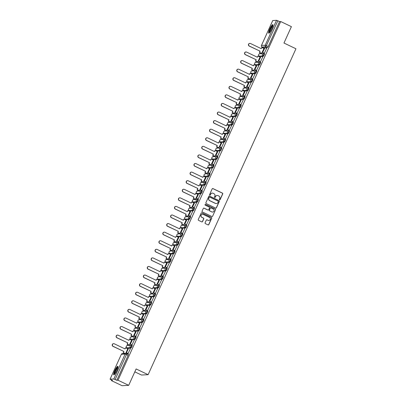<?xml version="1.0" encoding="UTF-8"?>
<svg xmlns="http://www.w3.org/2000/svg" width="406" height="406" viewBox="0 0 406 406"><rect width="100%" height="100%" fill="white"/><g stroke="black" fill="none" stroke-linecap="round" stroke-linejoin="round"><path stroke-width="0.61" d="M219.59 199.848A0.416 0.406 86.9 0 0 220.128 199.65L222.732 193.911A0.594 0.584 86.9 0 0 222.447 193.119L212.952 188.577A0.594 0.584 86.9 0 0 212.181 188.866L209.577 194.601A0.416 0.406 86.9 0 0 209.973 195.195A0.416 0.406 86.9 0 0 210.318 194.956L210.653 194.215A1.908 1.863 86.9 0 1 213.125 193.292L213.916 193.672A1.908 1.863 86.9 0 1 214.825 196.205L214.485 196.951A0.416 0.406 86.9 0 0 214.875 197.539A0.416 0.406 86.9 0 0 215.226 197.301L215.561 196.56A1.908 1.863 86.9 0 1 218.032 195.641L218.824 196.017A1.908 1.863 86.9 0 1 219.727 198.554L219.392 199.295A0.416 0.406 86.9 0 0 219.59 199.848M219.717 199.884A0.416 0.406 86.9 0 0 219.996 199.656L222.6 193.921A0.594 0.584 86.9 0 0 222.315 193.129L212.82 188.587A0.594 0.584 86.9 0 0 212.612 188.531M209.907 195.195A0.416 0.406 86.9 0 0 210.186 194.961L210.653 194.215M214.81 197.539A0.416 0.406 86.9 0 0 215.094 197.311L215.561 196.56M271.822 28.872A4.735 0.913 -64.4 0 0 272.837 24.654A4.735 0.913 -64.4 0 0 269.762 28.983A4.735 0.913 -64.4 0 0 268.747 33.201A4.735 0.913 -64.4 0 0 271.822 28.872M116.847 370.511A4.735 0.913 -64.4 0 0 117.862 366.298A4.735 0.913 -64.4 0 0 114.786 370.627A4.735 0.913 -64.4 0 0 113.771 374.839A4.735 0.913 -64.4 0 0 116.847 370.511M205.091 222.823A0.594 0.584 86.9 0 0 205.375 223.615L208.039 224.888A0.594 0.584 86.9 0 0 208.811 224.604L211.699 218.23A0.594 0.584 86.9 0 0 211.419 217.438L201.924 212.896A0.594 0.584 86.9 0 0 201.148 213.186L198.26 219.555A0.594 0.584 86.9 0 0 198.544 220.346L201.762 221.889A0.594 0.584 86.9 0 0 202.533 221.6L203.771 218.875A0.594 0.584 86.9 0 0 203.487 218.083L201.889 217.317A1.594 1.558 86.9 0 1 202.457 214.282A1.594 1.558 86.9 0 1 203.203 214.429L209.45 217.418A1.594 1.558 86.9 0 1 208.887 220.453A1.594 1.558 86.9 0 1 208.141 220.306L207.101 219.808A0.594 0.584 86.9 0 0 206.329 220.098L205.091 222.823M280.708 21.533L291.401 26.649L283.967 43.036L295.954 48.771L148.114 374.682L136.127 368.952L128.692 385.34L117.999 380.224L280.708 21.533L279.536 21.594L277.871 20.797L265.803 46.827L262.017 47.01M215.652 208.1A0.594 0.584 86.9 0 0 216.428 207.811L219.316 201.442A0.594 0.584 86.9 0 0 219.032 200.65L209.537 196.108A0.594 0.584 86.9 0 0 208.765 196.397L205.878 202.767A0.594 0.584 86.9 0 0 206.157 203.558L215.652 208.1M215.51 209.836L212.617 216.205A0.594 0.584 86.9 0 1 211.846 216.494L202.35 211.952A0.594 0.584 86.9 0 1 202.066 211.161L203.304 208.435A0.594 0.584 86.9 0 1 204.076 208.146L207.928 209.988A0.594 0.584 86.9 0 0 208.699 209.704L209.521 207.892A0.594 0.584 86.9 0 0 209.237 207.101L205.228 205.182A0.416 0.406 86.9 0 1 205.375 204.391A0.416 0.406 86.9 0 1 205.573 204.426L215.226 209.044A0.594 0.584 86.9 0 1 215.51 209.836L212.617 216.205M128.692 385.34L122.079 385.7L111.386 380.584L111.614 380.072M262.575 47.284L262.367 47.751M260.109 52.719L259.612 53.82M258.749 55.723L258.475 56.327M256.216 61.301L255.719 62.397M254.856 64.3L254.582 64.909M252.329 69.878L251.827 70.979M250.964 72.882L250.69 73.486M248.436 78.459L247.934 79.556M247.071 81.459L246.797 82.068M244.544 87.036L244.047 88.138M243.184 90.041L242.905 90.645M240.651 95.618L240.154 96.714M239.291 98.617L239.012 99.226M236.759 104.195L236.262 105.296M235.399 107.199L235.125 107.808M232.866 112.777L232.369 113.878M231.506 115.776L231.232 116.385M228.974 121.353L228.476 122.455M227.614 124.358L227.34 124.967M225.086 129.935L224.584 131.036M223.721 132.94L223.447 133.544M221.194 138.517L220.691 139.613M219.829 141.516L219.555 142.125M217.301 147.094L216.804 148.195M215.936 150.098L215.662 150.702M213.409 155.676L212.911 156.772M212.049 158.675L211.77 159.284M209.516 164.252L209.019 165.354M208.156 167.257L207.877 167.861M205.624 172.834L205.126 173.93M204.264 175.834L203.99 176.443M201.731 181.411L201.234 182.512M200.371 184.415L200.097 185.024M197.839 189.993L197.341 191.089M196.479 192.992L196.205 193.601M193.951 198.57L193.449 199.671M192.586 201.574L192.312 202.183M190.059 207.151L189.556 208.253M188.694 210.151L188.42 210.76M186.166 215.728L185.669 216.829M184.806 218.732L184.527 219.341M182.274 224.31L181.776 225.411M180.914 227.314L180.634 227.918M178.381 232.892L177.884 233.988M177.021 235.891L176.742 236.5M174.489 241.468L173.991 242.57M173.129 244.473L172.855 245.077M170.596 250.05L170.099 251.147M169.236 253.05L168.962 253.659M166.709 258.627L166.206 259.728M165.343 261.631L165.069 262.235M162.816 267.209L162.314 268.305M161.451 270.208L161.177 270.817M158.924 275.786L158.426 276.887M157.558 278.79L157.284 279.399M155.031 284.367L154.534 285.469M153.671 287.367L153.392 287.976M151.139 292.944L150.641 294.045M149.778 295.949L149.499 296.558M147.246 301.526L146.749 302.627M145.886 304.53L145.612 305.134M143.354 310.108L142.856 311.204M141.993 313.107L141.719 313.716M139.461 318.685L138.964 319.786M138.101 321.689L137.827 322.293M135.574 327.266L135.071 328.363M134.208 330.266L133.934 330.875M131.681 335.843L131.179 336.944M130.316 338.848L130.042 339.452M127.788 344.425L127.291 345.521M126.428 347.424L126.149 348.033M123.896 353.002L123.663 353.514M134.812 371.845L141.501 375.042L148.114 374.682M117.999 380.224L116.826 380.29L113.822 378.991L110.077 379.194L112.553 380.518L111.386 380.584M279.536 21.594L268.234 46.512L267.473 47.624L265.326 47.741M264.768 47.771L263.727 47.827L262.063 47.03A1.213 1.182 86.9 0 1 261.484 45.416L265.23 45.213L276.532 20.3L277.871 20.797M272.766 20.549L276.532 20.3M261.621 53.44L263.961 48.512M264.27 53.287L266.635 48.37M260.378 61.864L262.743 56.947M257.729 62.022L260.073 57.094M256.485 70.446L258.85 65.528M253.836 70.598L256.181 65.67M252.593 79.023L254.958 74.105M249.944 79.18L252.288 74.252M248.705 87.605L251.065 82.687M246.051 87.762L248.396 82.829M244.813 96.181L247.173 91.264M242.164 96.339L244.503 91.411M240.92 104.763L243.285 99.846M238.271 104.921L240.611 99.993M237.028 113.34L239.393 108.422M234.379 113.497L236.718 108.569M233.135 121.922L235.5 117.004M230.486 122.079L232.826 117.151M229.243 130.504L231.608 125.586M226.594 130.656L228.938 125.728M225.35 139.08L227.715 134.163M222.701 139.238L225.046 134.31M221.463 147.662L223.823 142.745M218.809 147.814L221.153 142.887M217.57 156.239L219.93 151.321M214.916 156.396L217.261 151.468M213.678 164.821L216.038 159.903M211.029 164.978L213.368 160.045M209.785 173.398L212.15 168.48M207.136 173.555L209.476 168.627M205.893 181.979L208.258 177.062M203.244 182.137L205.583 177.209M202 190.556L204.365 185.638M199.351 190.713L201.691 185.786M198.108 199.138L200.473 194.22M195.459 199.295L197.803 194.367M194.215 207.72L196.58 202.797M191.566 207.872L193.911 202.944M190.328 216.296L192.688 211.379M187.673 216.454L190.018 211.526M186.435 224.878L188.795 219.961M183.786 225.031L186.126 220.103M182.543 233.455L184.908 228.537M179.894 233.612L182.233 228.685M178.65 242.037L181.015 237.119M176.001 242.189L178.341 237.261M174.758 250.614L177.123 245.696M172.108 250.771L174.448 245.843M170.865 259.195L173.23 254.278M168.216 259.353L170.561 254.42M166.973 267.772L169.338 262.855M164.323 267.93L166.668 263.002M163.085 276.354L165.445 271.436M160.431 276.511L162.776 271.584M159.193 284.936L161.552 280.013M156.538 285.088L158.883 280.16M155.3 293.513L157.66 288.595M152.651 293.67L154.99 288.742M151.408 302.094L153.772 297.177M148.758 302.247L151.098 297.319M147.515 310.671L149.88 305.754M144.866 310.829L147.205 305.901M143.622 319.253L145.987 314.335M140.973 319.405L143.313 314.477M139.73 327.83L142.095 322.912M137.081 327.987L139.425 323.059M135.837 336.412L138.202 331.494M133.188 336.569L135.533 331.636M131.95 344.988L134.31 340.071M129.296 345.146L131.64 340.218M128.057 353.57L130.417 348.652M125.748 353.398L127.748 348.8M131.706 345.445L132.28 345.714L131.255 347.906L129.113 348.028M128.555 348.054L126.875 347.805M135.599 336.868L136.172 337.132L135.147 339.33L133.001 339.446M132.447 339.477L130.768 339.228M139.491 328.287L140.065 328.555L139.04 330.748L136.893 330.865M136.34 330.895L134.66 330.646M143.384 319.71L143.952 319.974L142.932 322.171L140.786 322.288M140.232 322.318L138.553 322.07M147.276 311.128L147.845 311.397L146.825 313.589L144.678 313.706M144.125 313.736L142.445 313.488M151.164 302.551L151.737 302.815L150.717 305.013L148.571 305.129M148.012 305.16L146.338 304.911M155.056 293.969L155.63 294.238L154.605 296.431L152.463 296.547M151.905 296.578L150.23 296.329M158.949 285.393L159.522 285.657L158.497 287.854L156.356 287.971M155.797 288.001L154.118 287.752M162.842 276.811L163.415 277.075L162.39 279.272L160.243 279.389M159.69 279.419L158.01 279.171M166.734 268.229L167.308 268.498L166.282 270.69L164.136 270.812M163.582 270.843L161.903 270.589M170.627 259.652L171.195 259.916L170.175 262.114L168.028 262.23M167.475 262.261L165.795 262.012M174.519 251.07L175.087 251.339L174.067 253.532L171.921 253.648M171.368 253.679L169.688 253.43M178.407 242.494L178.98 242.758L177.96 244.955L175.813 245.072M175.26 245.102L173.58 244.854M181.852 236.373L181.259 236.094A1.213 1.182 -93.1 0 1 181.69 233.78A1.213 1.182 -93.1 0 1 182.258 233.892L182.873 234.181L181.852 236.373L179.706 236.49M179.147 236.52L177.473 236.272M186.192 225.335L186.765 225.599L185.74 227.796L183.598 227.913M183.04 227.944L181.365 227.695M190.084 216.753L190.658 217.022L189.632 219.215L187.491 219.331M186.933 219.362L185.253 219.113M193.977 208.176L194.55 208.44L193.525 210.638L191.378 210.755M190.825 210.785L189.145 210.536M197.869 199.595L198.443 199.859L197.417 202.056L195.271 202.173M194.718 202.203L193.038 201.955M201.762 191.013L202.33 191.282L201.31 193.479L199.163 193.596M198.61 193.626L196.93 193.378M205.654 182.436L206.223 182.7L205.203 184.897L203.056 185.014M202.503 185.045L200.823 184.796M209.542 173.854L210.115 174.123L209.095 176.316L206.948 176.432M206.39 176.463L204.715 176.214M212.983 167.739L212.394 167.455A1.213 1.182 -93.1 0 1 212.825 165.146A1.213 1.182 -93.1 0 1 213.394 165.257L214.008 165.541L212.983 167.739L210.841 167.856M210.283 167.886L208.608 167.637M217.327 156.696L217.9 156.965L216.875 159.157L214.733 159.274M214.175 159.304L212.495 159.056M221.219 148.119L221.793 148.383L220.768 150.58L218.621 150.697M218.068 150.727L216.388 150.479M225.112 139.537L225.685 139.806L224.66 141.998L222.513 142.115M221.96 142.146L220.28 141.897M229.004 130.96L229.573 131.224L228.553 133.422L226.406 133.538M225.853 133.569L224.173 133.32M232.897 122.379L233.465 122.648L232.445 124.84L230.298 124.957M229.745 124.987L228.065 124.738M236.789 113.802L237.358 114.066L236.338 116.263L234.191 116.38M233.638 116.41L231.958 116.162M240.677 105.22L241.25 105.484L240.23 107.681L238.083 107.798M237.525 107.829L235.85 107.58L236.485 107.884M244.569 96.638L245.143 96.907L244.118 99.1L241.976 99.221M241.418 99.252L239.743 98.998M248.462 88.061L249.035 88.325L248.01 90.523L245.869 90.639M245.31 90.67L243.63 90.421M252.354 79.48L252.928 79.749L251.903 81.941L249.756 82.058M249.203 82.088L247.523 81.839M255.795 73.364L255.207 73.08A1.213 1.182 -93.1 0 1 255.638 70.766A1.213 1.182 -93.1 0 1 256.201 70.883L256.82 71.167L255.795 73.364L253.648 73.481M253.095 73.511L251.415 73.263M260.139 62.321L260.708 62.59L259.688 64.782L257.541 64.899M256.988 64.93L255.308 64.681M264.032 53.744L264.6 54.008L263.58 56.206L261.434 56.322M260.88 56.353L259.201 56.104M142.932 322.171L142.339 321.887L138.598 322.09A1.213 1.182 -93.1 0 1 138.02 320.476A1.213 1.182 86.9 0 1 139.03 319.781A1.213 1.213 0 0 0 138.573 322.085L139.187 322.374M174.067 253.532L173.474 253.253L169.733 253.456A1.213 1.182 -93.1 0 1 169.155 251.842A1.213 1.182 86.9 0 1 170.165 251.141A1.213 1.213 0 0 0 169.708 253.451L170.322 253.74M205.203 184.897L204.609 184.613L200.868 184.821A1.213 1.182 -93.1 0 1 200.29 183.202A1.213 1.182 86.9 0 1 201.3 182.507A1.213 1.213 0 0 0 200.843 184.816L201.457 185.1M248.01 90.523L247.421 90.239L243.676 90.442A1.213 1.182 -93.1 0 1 243.103 88.828A1.213 1.182 86.9 0 1 244.113 88.132A1.213 1.213 0 0 0 243.651 90.442L244.27 90.726M255.902 64.965L255.328 64.701A1.213 1.213 0 0 1 255.785 62.392A1.213 1.182 86.9 0 0 254.775 63.092A1.213 1.182 -93.1 0 0 255.354 64.706L259.094 64.503A1.213 1.182 -93.1 0 1 259.53 62.189A1.213 1.182 -93.1 0 1 260.094 62.301L259.094 64.503L259.688 64.782M116.826 380.29L128.129 355.372L128.387 354.291L126.738 353.514M217.078 195.469A1.908 1.863 86.9 0 0 215.429 196.565M212.171 193.119A1.908 1.863 86.9 0 0 210.521 194.22M215.865 208.156A0.594 0.584 86.9 0 0 216.296 207.821L219.184 201.452A0.594 0.584 86.9 0 0 218.9 200.66L209.405 196.118A0.594 0.584 86.9 0 0 209.197 196.062M218.306 201.686A0.416 0.406 86.9 0 0 218.108 201.127L209.775 197.143A0.416 0.406 86.9 0 0 209.232 197.341L208.877 198.128A1.908 1.863 86.9 0 0 209.785 200.66L215.479 203.386A1.908 1.863 86.9 0 0 217.951 202.467L218.306 201.686M209.516 197.113A0.416 0.406 86.9 0 0 209.1 197.352L209.232 197.341M216.302 203.563A1.908 1.863 86.9 0 1 215.347 203.396L209.653 200.671A1.908 1.863 86.9 0 1 208.745 198.133L209.1 197.352M212.059 216.55A0.594 0.584 86.9 0 0 212.485 216.215M208.141 210.044A0.594 0.584 86.9 0 1 207.796 209.998L203.944 208.156A0.594 0.584 86.9 0 0 203.736 208.1M215.378 209.846A0.594 0.584 86.9 0 0 215.094 209.054L205.441 204.436A0.416 0.406 86.9 0 0 205.309 204.401M211.922 211.902A1.594 1.558 86.9 0 0 214.109 210.76A1.594 1.558 86.9 0 0 213.236 209.014L211.034 207.958A0.594 0.584 86.9 0 0 210.257 208.248L209.44 210.054A0.594 0.584 86.9 0 0 209.719 210.846L211.79 211.907A1.594 1.558 86.9 0 0 212.602 212.049M210.689 207.913A0.594 0.584 86.9 0 0 210.125 208.253L210.257 208.248M211.79 211.907L209.587 210.856A0.594 0.584 86.9 0 1 209.308 210.064L210.125 208.253M208.816 220.458A1.594 1.558 86.9 0 1 208.009 220.316L206.969 219.819A0.594 0.584 86.9 0 0 206.755 219.763M202.391 214.287A1.594 1.558 86.9 0 0 201.757 217.327L201.889 217.317M201.97 221.94A0.594 0.584 86.9 0 0 202.401 221.605L203.639 218.88A0.594 0.584 86.9 0 0 203.355 218.088L201.757 217.327M208.248 224.944A0.594 0.584 86.9 0 0 208.679 224.609L211.567 218.24A0.594 0.584 86.9 0 0 211.287 217.449L201.787 212.906A0.594 0.584 86.9 0 0 201.579 212.851M261.134 48.598L261.809 47.482L261.271 48.664L250.522 43.523A1.396 1.365 86.9 0 0 248.609 44.523A1.396 1.365 86.9 0 0 249.375 46.056L249.203 46.066A1.396 1.365 -93.1 0 1 249.7 43.406L249.873 43.396M261.672 53.465L259.419 52.389L260.124 51.197L249.203 46.066M259.419 52.389L259.952 51.207M264.342 53.318L262.626 52.501L265.017 47.593L266.686 48.39M262.799 52.491L264.463 53.287M262.626 52.501L265.017 47.593M260.124 51.197L249.375 46.056M259.591 52.379L261.814 53.44M261.809 47.482L264.032 48.547M269.437 32.82A4.101 0.787 115.6 0 1 269.315 32.373A4.101 0.787 115.6 0 1 270.868 28.075A4.101 0.787 115.6 0 1 272.974 25.426M272.893 25.877A3.796 0.731 -64.4 0 0 270.954 28.694A3.796 0.731 -64.4 0 0 269.726 32.262A3.796 0.731 -64.4 0 0 269.736 32.475M272.984 24.923A4.705 0.903 -64.4 0 0 270.574 28.395A4.705 0.903 -64.4 0 0 269.036 32.85A4.705 0.903 -64.4 0 0 269.051 33.145M114.462 374.464A4.101 0.787 115.6 0 1 114.34 374.012A4.101 0.787 115.6 0 1 115.893 369.719A4.101 0.787 115.6 0 1 117.994 367.07M117.918 367.521A3.796 0.731 -64.4 0 0 115.979 370.338A3.796 0.731 -64.4 0 0 114.751 373.901A3.796 0.731 -64.4 0 0 114.761 374.119M118.009 366.567A4.705 0.903 -64.4 0 0 115.598 370.033A4.705 0.903 -64.4 0 0 114.061 374.494A4.705 0.903 -64.4 0 0 114.076 374.784M257.242 57.18L257.917 56.064L257.384 57.246L246.63 52.105A1.396 1.365 86.9 0 0 244.722 53.105A1.396 1.365 86.9 0 0 245.483 54.632L245.31 54.643A1.396 1.365 -93.1 0 1 245.808 51.983L245.98 51.973M257.78 62.047L255.526 60.966L256.232 59.773L245.31 54.643M255.526 60.966L256.064 59.783M260.449 61.9L258.734 61.078L261.124 56.175L262.794 56.972M258.906 61.067L260.571 61.864M258.734 61.078L261.124 56.175M256.232 59.773L245.483 54.632M255.699 60.956L257.922 62.022M257.917 56.064L260.144 57.129M253.354 65.757L254.024 64.64L253.491 65.823L242.742 60.682A1.396 1.365 86.9 0 0 240.829 61.682A1.396 1.365 86.9 0 0 241.59 63.214L241.423 63.224A1.396 1.365 -93.1 0 1 241.92 60.565L242.093 60.555M253.887 70.624L251.634 69.548L252.344 68.355L241.423 63.224M251.634 69.548L252.172 68.365M256.556 70.477L254.841 69.659L257.237 64.752L258.901 65.549M255.014 69.649L256.678 70.446M254.841 69.659L257.237 64.752M252.344 68.355L241.59 63.214M251.806 69.538L254.029 70.603M254.024 64.64L256.252 65.706M249.462 74.339L250.132 73.222L249.599 74.405L238.85 69.264A1.396 1.365 86.9 0 0 236.937 70.263A1.396 1.365 86.9 0 0 237.703 71.791L237.53 71.801A1.396 1.365 -93.1 0 1 238.028 69.142L238.2 69.132M249.994 79.206L247.741 78.125L248.452 76.932L237.53 71.801M247.741 78.125L248.279 76.942M252.669 79.058L250.949 78.236L253.344 73.334L255.009 74.131M251.121 78.226L252.791 79.023M250.949 78.236L253.344 73.334M248.452 76.932L237.703 71.791M247.914 78.114L250.137 79.18M250.132 73.222L252.359 74.288M245.569 82.92L246.244 81.804L245.706 82.986L234.957 77.845A1.396 1.365 86.9 0 0 233.044 78.84A1.396 1.365 86.9 0 0 233.81 80.373L233.638 80.383A1.396 1.365 -93.1 0 1 234.135 77.724L234.308 77.713M246.102 87.782L243.849 86.706L244.559 85.514L233.638 80.383M243.849 86.706L244.387 85.524M248.776 87.64L247.061 86.818L249.451 81.91L251.116 82.707M247.229 86.808L248.898 87.605M247.061 86.818L249.451 81.91M244.559 85.514L233.81 80.373M244.021 86.696L246.244 87.762M246.244 81.804L248.467 82.865M241.677 91.497L242.352 90.381L241.814 91.563L231.065 86.422A1.396 1.365 86.9 0 0 229.151 87.422A1.396 1.365 86.9 0 0 229.918 88.955L229.745 88.96A1.396 1.365 -93.1 0 1 230.243 86.3L230.415 86.295M242.209 96.364L239.956 95.283L240.667 94.096L229.745 88.96M239.956 95.283L240.494 94.101M244.884 96.217L243.169 95.395L245.559 90.492L247.224 91.289M243.341 95.39L245.006 96.186M243.169 95.395L245.559 90.492M240.667 94.096L229.918 88.955M240.129 95.278L242.357 96.339M242.352 90.381L244.574 91.446M237.784 100.079L238.459 98.962L237.921 100.145L227.172 95.004A1.396 1.365 86.9 0 0 225.259 95.999A1.396 1.365 86.9 0 0 226.025 97.531L225.853 97.541A1.396 1.365 -93.1 0 1 226.35 94.882L226.523 94.872M238.322 104.941L236.064 103.865L236.774 102.672L225.853 97.541M236.064 103.865L236.602 102.682M240.991 104.799L239.276 103.977L241.666 99.074L243.331 99.871M239.449 103.966L241.113 104.763M239.276 103.977L241.666 99.074M236.774 102.672L226.025 97.531M236.236 103.855L238.464 104.921M238.459 98.962L240.682 100.023M233.892 108.656L234.566 107.539L234.029 108.722L223.28 103.581A1.396 1.365 86.9 0 0 221.366 104.581A1.396 1.365 86.9 0 0 222.133 106.113L221.96 106.123A1.396 1.365 -93.1 0 1 222.458 103.464L222.63 103.454M234.429 113.523L232.176 112.447L232.882 111.254L221.96 106.123M232.176 112.447L232.709 111.264M237.099 113.375L235.384 112.553L237.774 107.651L239.444 108.448M235.556 112.548L237.221 113.345M235.384 112.553L237.774 107.651M232.882 111.254L222.133 106.113M232.349 112.437L234.572 113.497M234.566 107.539L236.789 108.605M229.999 117.238L230.674 116.121L230.136 117.304L219.387 112.163A1.396 1.365 86.9 0 0 217.479 113.157A1.396 1.365 86.9 0 0 218.24 114.69L218.068 114.7A1.396 1.365 -93.1 0 1 218.565 112.041L218.738 112.031M230.537 122.099L228.284 121.024L228.989 119.831L218.068 114.7M228.284 121.024L228.817 119.841M233.206 121.957L231.491 121.135L233.881 116.233L235.551 117.029M231.664 121.125L233.328 121.922M231.491 121.135L233.881 116.233M228.989 119.831L218.24 114.69M228.456 121.013L230.679 122.079M230.674 116.121L232.902 117.182M226.106 125.814L226.781 124.698L226.249 125.88L215.495 120.739A1.396 1.365 86.9 0 0 213.586 121.739A1.396 1.365 86.9 0 0 214.348 123.272L214.175 123.282A1.396 1.365 -93.1 0 1 214.678 120.623L214.845 120.612M226.644 130.681L224.391 129.605L225.097 128.413L214.175 123.282M224.391 129.605L224.929 128.423M229.314 130.534L227.599 129.717L229.994 124.809L231.659 125.606M227.771 129.707L229.436 130.504M227.599 129.717L229.994 124.809M225.097 128.413L214.348 123.272M224.564 129.595L226.787 130.656M226.781 124.698L229.009 125.764M222.219 134.396L222.889 133.28L222.356 134.462L211.607 129.321A1.396 1.365 86.9 0 0 209.694 130.321A1.396 1.365 86.9 0 0 210.455 131.849L210.288 131.859A1.396 1.365 -93.1 0 1 210.785 129.199L210.958 129.189M222.752 139.263L220.499 138.182L221.209 136.989L210.288 131.859M220.499 138.182L221.037 137M225.426 139.116L223.706 138.294L226.101 133.391L227.766 134.188M223.879 138.284L225.543 139.08M223.706 138.294L226.101 133.391M221.209 136.989L210.455 131.849M220.671 138.172L222.894 139.238M222.889 133.28L225.117 134.345M218.326 142.973L219.001 141.856L218.464 143.039L207.715 137.898A1.396 1.365 86.9 0 0 205.801 138.898A1.396 1.365 86.9 0 0 206.568 140.43L206.395 140.44A1.396 1.365 -93.1 0 1 206.893 137.781L207.065 137.771M218.859 147.84L216.606 146.764L217.317 145.571L206.395 140.44M216.606 146.764L217.144 145.581M221.534 147.693L219.813 146.876L222.209 141.968L223.873 142.765M219.986 146.865L221.656 147.662M219.813 146.876L222.209 141.968M217.317 145.571L206.568 140.43M216.779 146.754L219.001 147.82M219.001 141.856L221.224 142.922M214.434 151.555L215.109 150.438L214.571 151.621L203.822 146.48A1.396 1.365 86.9 0 0 201.909 147.48A1.396 1.365 86.9 0 0 202.675 149.007L202.503 149.017A1.396 1.365 -93.1 0 1 203 146.358L203.173 146.348M214.967 156.422L212.714 155.341L213.424 154.148L202.503 149.017M212.714 155.341L213.251 154.158M217.641 156.274L215.926 155.452L218.316 150.55L219.981 151.347M216.093 155.442L217.763 156.239M215.926 155.452L218.316 150.55M213.424 154.148L202.675 149.007M212.886 155.331L215.114 156.396M215.109 150.438L217.332 151.504M210.541 160.137L211.216 159.02L210.678 160.203L199.93 155.056A1.396 1.365 86.9 0 0 198.016 156.056A1.396 1.365 86.9 0 0 198.783 157.589L198.61 157.599A1.396 1.365 -93.1 0 1 199.107 154.94L199.28 154.93M211.079 164.998L208.821 163.922L209.532 162.73L198.61 157.599M208.821 163.922L209.359 162.74M213.749 164.856L212.033 164.034L214.424 159.127L216.088 159.923M212.206 164.024L213.871 164.821M212.033 164.034L214.424 159.127M209.532 162.73L198.783 157.589M208.994 163.912L211.221 164.978M211.216 159.02L213.439 160.081M206.649 168.713L207.324 167.597L206.786 168.779L196.037 163.638A1.396 1.365 86.9 0 0 194.124 164.638A1.396 1.365 86.9 0 0 194.89 166.171L194.718 166.176A1.396 1.365 -93.1 0 1 195.215 163.516L195.387 163.511M207.187 173.58L204.934 172.499L205.639 171.312L194.718 166.176M204.934 172.499L205.466 171.317M209.856 173.433L208.141 172.611L210.531 167.708L212.201 168.505M208.314 172.601L209.978 173.398M208.141 172.611L210.531 167.708M205.639 171.312L194.89 166.171M205.101 172.494L207.329 173.555M207.324 167.597L209.547 168.663M202.756 177.295L203.431 176.179L202.893 177.361L192.145 172.22A1.396 1.365 86.9 0 0 190.231 173.215A1.396 1.365 86.9 0 0 190.998 174.747L190.825 174.758A1.396 1.365 -93.1 0 1 191.322 172.098L191.495 172.088M203.294 182.157L201.041 181.081L201.746 179.888L190.825 174.758M201.041 181.081L201.574 179.899M205.964 182.015L204.248 181.193L206.639 176.29L208.308 177.087M204.421 181.183L206.086 181.979M204.248 181.193L206.639 176.29M201.746 179.888L190.998 174.747M201.214 181.071L203.436 182.137M203.431 176.179L205.654 177.239M198.864 185.872L199.539 184.755L199.006 185.938L188.252 180.797A1.396 1.365 86.9 0 0 186.344 181.797A1.396 1.365 86.9 0 0 187.105 183.329L186.933 183.334A1.396 1.365 -93.1 0 1 187.43 180.675L187.602 180.67M199.402 190.739L197.149 189.658L197.854 188.47L186.933 183.334M197.149 189.658L197.686 188.475M202.071 190.592L200.356 189.769L202.746 184.867L204.416 185.664M200.528 189.764L202.193 190.561M200.356 189.769L202.746 184.867M197.854 188.47L187.105 183.329M197.321 189.653L199.544 190.713M199.539 184.755L201.767 185.821M194.971 194.454L195.646 193.337L195.113 194.52L184.365 189.379A1.396 1.365 86.9 0 0 182.451 190.373A1.396 1.365 86.9 0 0 183.213 191.906L183.045 191.916A1.396 1.365 -93.1 0 1 183.542 189.257L183.71 189.247M195.509 199.316L193.256 198.24L193.966 197.047L183.045 191.916M193.256 198.24L193.794 197.057M198.179 199.173L196.463 198.351L198.859 193.449L200.523 194.246M196.636 198.341L198.301 199.138M196.463 198.351L198.859 193.449M193.966 197.047L183.213 191.906M193.429 198.23L195.651 199.295M195.646 193.337L197.874 194.398M191.084 203.03L191.754 201.914L191.221 203.096L180.472 197.955A1.396 1.365 86.9 0 0 178.559 198.955A1.396 1.365 86.9 0 0 179.325 200.488L179.153 200.498A1.396 1.365 -93.1 0 1 179.65 197.839L179.822 197.829M191.617 207.897L189.363 206.821L190.074 205.629L179.153 200.498M189.363 206.821L189.901 205.639M194.291 207.75L192.571 206.933L194.966 202.026L196.631 202.822M192.743 206.923L194.413 207.72M192.571 206.933L194.966 202.026M190.074 205.629L179.325 200.488M189.536 206.811L191.759 207.872M191.754 201.914L193.982 202.98M187.191 211.612L187.866 210.496L187.328 211.678L176.58 206.537A1.396 1.365 86.9 0 0 174.666 207.537A1.396 1.365 86.9 0 0 175.433 209.065L175.26 209.075A1.396 1.365 -93.1 0 1 175.757 206.415L175.93 206.405M187.724 216.479L185.471 215.398L186.181 214.206L175.26 209.075M185.471 215.398L186.009 214.216M190.399 216.332L188.678 215.51L191.074 210.607L192.738 211.404M188.851 215.5L190.521 216.296M188.678 215.51L191.074 210.607M186.181 214.206L175.433 209.065M185.643 215.388L187.866 216.454M187.866 210.496L190.089 211.556M183.299 220.189L183.974 219.073L183.436 220.255L172.687 215.114A1.396 1.365 86.9 0 0 170.774 216.114A1.396 1.365 86.9 0 0 171.54 217.646L171.368 217.657A1.396 1.365 -93.1 0 1 171.865 214.997L172.037 214.987M183.832 225.056L181.578 223.98L182.289 222.787L171.368 217.657M181.578 223.98L182.116 222.798M186.506 224.909L184.791 224.092L187.181 219.184L188.846 219.981M184.958 224.082L186.628 224.878M184.791 224.092L187.181 219.184M182.289 222.787L171.54 217.646M181.751 223.97L183.979 225.036M183.974 219.073L186.197 220.138M179.406 228.771L180.081 227.654L179.543 228.837L168.794 223.696A1.396 1.365 86.9 0 0 166.881 224.696A1.396 1.365 86.9 0 0 167.648 226.223L167.475 226.233A1.396 1.365 -93.1 0 1 167.972 223.574L168.145 223.564M179.944 233.638L177.686 232.557L178.396 231.364L167.475 226.233M177.686 232.557L178.224 231.374M182.614 233.491L180.898 232.668L183.289 227.766L184.953 228.563M181.071 232.658L182.736 233.455M180.898 232.668L183.289 227.766M178.396 231.364L167.648 226.223M177.858 232.547L180.086 233.612M180.081 227.654L182.304 228.72M175.514 237.348L176.189 236.231L175.651 237.414L164.902 232.273A1.396 1.365 86.9 0 0 162.989 233.272A1.396 1.365 86.9 0 0 163.755 234.805L163.582 234.815A1.396 1.365 -93.1 0 1 164.08 232.156L164.252 232.146M176.052 242.215L173.798 241.139L174.504 239.946L163.582 234.815M173.798 241.139L174.331 239.956M178.721 242.067L177.006 241.25L179.396 236.343L181.066 237.14M177.178 241.24L178.843 242.037M177.006 241.25L179.396 236.343M174.504 239.946L163.755 234.805M173.966 241.128L176.194 242.194M176.189 236.231L178.412 237.297M171.621 245.929L172.296 244.813L171.758 245.995L161.009 240.854A1.396 1.365 86.9 0 0 159.101 241.854A1.396 1.365 86.9 0 0 159.862 243.382L159.69 243.392A1.396 1.365 -93.1 0 1 160.187 240.733L160.36 240.722M172.159 250.796L169.906 249.715L170.611 248.528L159.69 243.392M169.906 249.715L170.439 248.533M174.829 250.649L173.113 249.827L175.504 244.925L177.173 245.721M173.286 249.817L174.95 250.614M173.113 249.827L175.504 244.925M170.611 248.528L159.862 243.382M170.078 249.71L172.301 250.771M172.296 244.813L174.524 245.879M167.729 254.511L168.404 253.395L167.871 254.577L157.117 249.436A1.396 1.365 86.9 0 0 155.209 250.431A1.396 1.365 86.9 0 0 155.97 251.964L155.797 251.974A1.396 1.365 -93.1 0 1 156.3 249.314L156.467 249.304M168.267 259.373L166.013 258.297L166.719 257.105L155.797 251.974M166.013 258.297L166.551 257.115M170.936 259.231L169.221 258.409L171.616 253.501L173.281 254.303M169.393 258.399L171.058 259.195M169.221 258.409L171.616 253.501M166.719 257.105L155.97 251.964M166.186 258.287L168.409 259.353M168.404 253.395L170.632 254.455M163.841 263.088L164.511 261.971L163.978 263.154L153.229 258.013A1.396 1.365 86.9 0 0 151.316 259.013A1.396 1.365 86.9 0 0 152.077 260.545L151.91 260.55A1.396 1.365 -93.1 0 1 152.407 257.891L152.58 257.886M164.374 267.955L162.121 266.874L162.831 265.686L151.91 260.55M162.121 266.874L162.659 265.691M167.044 267.808L165.328 266.986L167.724 262.083L169.388 262.88M165.501 266.981L167.165 267.777M165.328 266.986L167.724 262.083M162.831 265.686L152.077 260.545M162.293 266.869L164.516 267.93M164.511 261.971L166.739 263.037M159.949 271.67L160.624 270.553L160.086 271.736L149.337 266.595A1.396 1.365 86.9 0 0 147.424 267.59A1.396 1.365 86.9 0 0 148.19 269.122L148.017 269.132A1.396 1.365 -93.1 0 1 148.515 266.473L148.687 266.463M160.482 276.532L158.228 275.456L158.939 274.263L148.017 269.132M158.228 275.456L158.766 274.273M163.156 276.39L161.436 275.567L163.831 270.665L165.496 271.462M161.608 275.557L163.278 276.354M161.436 275.567L163.831 270.665M158.939 274.263L148.19 269.122M158.401 275.446L160.624 276.511M160.624 270.553L162.847 271.614M156.056 280.247L156.731 279.13L156.193 280.313L145.444 275.172A1.396 1.365 86.9 0 0 143.531 276.171A1.396 1.365 86.9 0 0 144.297 277.704L144.125 277.714A1.396 1.365 -93.1 0 1 144.622 275.055L144.795 275.045M156.589 285.113L154.336 284.038L155.046 282.845L144.125 277.714M154.336 284.038L154.874 282.855M159.264 284.966L157.548 284.144L159.939 279.242L161.603 280.038M157.716 284.139L159.385 284.936M157.548 284.144L159.939 279.242M155.046 282.845L144.297 277.704M154.508 284.027L156.736 285.088M156.731 279.13L158.954 280.196M152.164 288.828L152.839 287.712L152.301 288.894L141.552 283.753A1.396 1.365 86.9 0 0 139.639 284.748A1.396 1.365 86.9 0 0 140.405 286.281L140.232 286.291A1.396 1.365 -93.1 0 1 140.73 283.632L140.902 283.621M152.702 293.695L150.443 292.614L151.154 291.422L140.232 286.291M150.443 292.614L150.981 291.432M155.371 293.548L153.656 292.726L156.046 287.824L157.711 288.62M153.828 292.716L155.493 293.513M153.656 292.726L156.046 287.824M151.154 291.422L140.405 286.281M150.616 292.604L152.844 293.67M152.839 287.712L155.062 288.773M148.271 297.405L148.946 296.289L148.408 297.471L137.659 292.33A1.396 1.365 86.9 0 0 135.746 293.33A1.396 1.365 86.9 0 0 136.512 294.863L136.34 294.873A1.396 1.365 -93.1 0 1 136.837 292.213L137.01 292.203M148.809 302.272L146.556 301.196L147.261 300.004L136.34 294.873M146.556 301.196L147.089 300.014M151.479 302.125L149.763 301.308L152.154 296.4L153.818 297.197M149.936 301.298L151.6 302.094M149.763 301.308L152.154 296.4M147.261 300.004L136.512 294.863M146.723 301.186L148.951 302.247M148.946 296.289L151.169 297.354M144.379 305.987L145.054 304.87L144.516 306.053L133.767 300.912A1.396 1.365 86.9 0 0 131.854 301.912A1.396 1.365 86.9 0 0 132.62 303.439L132.447 303.449A1.396 1.365 -93.1 0 1 132.945 300.79L133.117 300.78M144.917 310.854L142.663 309.773L143.369 308.58L132.447 303.449M142.663 309.773L143.196 308.59M147.586 310.707L145.871 309.885L148.261 304.982L149.931 305.779M146.043 309.874L147.708 310.671M145.871 309.885L148.261 304.982M143.369 308.58L132.62 303.439M142.836 309.763L145.059 310.829M145.054 304.87L147.276 305.936M140.486 314.564L141.161 313.447L140.623 314.63L129.874 309.489A1.396 1.365 86.9 0 0 127.966 310.488A1.396 1.365 86.9 0 0 128.727 312.021L128.555 312.031A1.396 1.365 -93.1 0 1 129.052 309.372L129.225 309.362M141.024 319.431L138.771 318.355L139.476 317.162L128.555 312.031M138.771 318.355L139.304 317.172M143.694 319.283L141.978 318.466L144.369 313.559L146.038 314.356M142.151 318.456L143.815 319.253M141.978 318.466L144.369 313.559M139.476 317.162L128.727 312.021M138.943 318.345L141.166 319.41M141.161 313.447L143.389 314.513M136.594 323.146L137.269 322.029L136.736 323.212L125.987 318.071A1.396 1.365 86.9 0 0 124.074 319.07A1.396 1.365 86.9 0 0 124.835 320.598L124.667 320.608A1.396 1.365 -93.1 0 1 125.165 317.949L125.332 317.939M137.132 328.012L134.878 326.931L135.584 325.739L124.667 320.608M134.878 326.931L135.416 325.749M139.801 327.865L138.086 327.043L140.481 322.141L142.146 322.937M138.258 327.033L139.923 327.83M138.086 327.043L140.481 322.141M135.584 325.739L124.835 320.598M135.051 326.921L137.274 327.987M137.269 322.029L139.497 323.095M132.706 331.727L133.376 330.611L132.843 331.793L122.094 326.647A1.396 1.365 86.9 0 0 120.181 327.647A1.396 1.365 86.9 0 0 120.947 329.18L120.775 329.19A1.396 1.365 -93.1 0 1 121.272 326.531L121.445 326.52M133.239 336.589L130.986 335.513L131.696 334.321L120.775 329.19M130.986 335.513L131.524 334.331M135.914 336.447L134.193 335.625L136.589 330.717L138.253 331.514M134.366 335.615L136.035 336.412M134.193 335.625L136.589 330.717M131.696 334.321L120.947 329.18M131.158 335.503L133.381 336.569M133.376 330.611L135.604 331.672M128.814 340.304L129.489 339.188L128.951 340.37L118.202 335.229A1.396 1.365 86.9 0 0 116.289 336.229A1.396 1.365 86.9 0 0 117.055 337.762L116.882 337.767A1.396 1.365 -93.1 0 1 117.38 335.107L117.552 335.102M129.347 345.171L127.093 344.09L127.804 342.903L116.882 337.767M127.093 344.09L127.631 342.908M132.021 345.024L130.301 344.202L132.696 339.299L134.361 340.096M130.473 344.192L132.143 344.993M130.301 344.202L132.696 339.299M127.804 342.903L117.055 337.762M127.266 344.085L129.489 345.146M129.489 339.188L131.711 340.253M124.921 348.886L125.596 347.769L125.058 348.952L114.309 343.811A1.396 1.365 86.9 0 0 112.396 344.806A1.396 1.365 86.9 0 0 113.162 346.338L112.99 346.348A1.396 1.365 -93.1 0 1 113.487 343.689L113.66 343.679M124.83 353.448L123.201 352.672L123.911 351.479L112.99 346.348M123.201 352.672L123.739 351.489M128.129 353.606L126.413 352.784L128.803 347.881L130.468 348.678M126.581 352.773L128.25 353.57M126.413 352.784L128.803 347.881M123.911 351.479L113.162 346.338M123.373 352.662L125.002 353.438M125.596 347.769L127.819 348.83M113.822 378.991L125.124 354.078L121.379 354.281L110.077 379.194M267.473 47.624L265.803 46.827A1.213 1.182 86.9 0 1 265.23 45.213L268.234 46.512M272.786 20.503L261.469 45.462M131.255 347.906L130.666 347.627L126.921 347.83A1.213 1.182 -93.1 0 1 126.347 346.216A1.213 1.182 86.9 0 1 127.357 345.516A1.213 1.213 0 0 0 126.895 347.825L127.489 348.109M135.147 339.33L134.559 339.046L130.813 339.249A1.213 1.182 -93.1 0 1 130.24 337.635A1.213 1.182 86.9 0 1 131.245 336.939A1.213 1.213 0 0 0 130.788 339.249L131.382 339.528M139.04 330.748L138.446 330.469L134.706 330.672A1.213 1.182 -93.1 0 1 134.132 329.058A1.213 1.182 86.9 0 1 135.137 328.358A1.213 1.213 0 0 0 134.68 330.667L135.274 330.951M146.825 313.589L146.231 313.31L142.491 313.513A1.213 1.182 -93.1 0 1 141.912 311.899A1.213 1.182 86.9 0 1 142.922 311.199A1.213 1.213 0 0 0 142.465 313.508L143.054 313.792M150.717 305.013L150.124 304.728L146.383 304.931A1.213 1.182 -93.1 0 1 145.805 303.318A1.213 1.182 86.9 0 1 146.815 302.622A1.213 1.213 0 0 0 146.358 304.926L146.947 305.21M154.605 296.431L154.016 296.147L150.276 296.355A1.213 1.182 -93.1 0 1 149.697 294.741A1.213 1.182 86.9 0 1 150.707 294.04A1.213 1.213 0 0 0 150.25 296.35L150.839 296.629M158.497 287.854L157.909 287.57L154.163 287.773A1.213 1.182 -93.1 0 1 153.59 286.159A1.213 1.182 86.9 0 1 154.6 285.459A1.213 1.213 0 0 0 154.138 287.768L154.732 288.052M162.39 279.272L161.801 278.988L158.056 279.196A1.213 1.182 -93.1 0 1 157.482 277.582A1.213 1.182 86.9 0 1 158.492 276.882A1.213 1.213 0 0 0 158.03 279.191L158.624 279.47M166.282 270.69L165.694 270.411L161.948 270.614A1.213 1.182 -93.1 0 1 161.375 269A1.213 1.182 86.9 0 1 162.38 268.3A1.213 1.213 0 0 0 161.923 270.609L162.517 270.893M170.175 262.114L169.581 261.829L165.841 262.032A1.213 1.182 -93.1 0 1 165.267 260.419A1.213 1.182 86.9 0 1 166.272 259.723A1.213 1.213 0 0 0 165.815 262.032L166.409 262.312M177.96 244.955L177.366 244.671L173.626 244.874A1.213 1.182 -93.1 0 1 173.047 243.26A1.213 1.182 86.9 0 1 174.057 242.565A1.213 1.213 0 0 0 173.601 244.869L174.189 245.153M182.873 234.181L182.284 233.897L181.259 236.094L177.518 236.297A1.213 1.182 -93.1 0 1 176.94 234.683A1.213 1.182 86.9 0 1 177.95 233.983A1.213 1.213 0 0 0 177.493 236.292L178.082 236.576M185.74 227.796L185.151 227.512L181.406 227.715A1.213 1.182 -93.1 0 1 180.832 226.101A1.213 1.182 86.9 0 1 181.842 225.406A1.213 1.213 0 0 0 181.386 227.71L181.974 227.994M189.632 219.215L189.044 218.93L185.298 219.138A1.213 1.182 -93.1 0 1 184.725 217.525A1.213 1.182 86.9 0 1 185.735 216.824A1.213 1.213 0 0 0 185.273 219.133L185.867 219.418M193.525 210.638L192.936 210.354L189.191 210.557A1.213 1.182 -93.1 0 1 188.617 208.943A1.213 1.182 86.9 0 1 189.622 208.248A1.213 1.213 0 0 0 189.166 210.552L189.759 210.836M197.417 202.056L196.829 201.772L193.083 201.98A1.213 1.182 -93.1 0 1 192.51 200.366A1.213 1.182 86.9 0 1 193.515 199.666A1.213 1.213 0 0 0 193.058 201.975L193.652 202.254M201.31 193.479L200.716 193.195L196.976 193.398A1.213 1.182 -93.1 0 1 196.397 191.784A1.213 1.182 86.9 0 1 197.407 191.084A1.213 1.213 0 0 0 196.951 193.393L197.544 193.677M209.095 176.316L208.501 176.037L204.761 176.24A1.213 1.182 -93.1 0 1 204.182 174.626A1.213 1.182 86.9 0 1 205.192 173.925A1.213 1.213 0 0 0 204.736 176.234L205.324 176.519M214.008 165.541L213.419 165.262L212.394 167.455L208.654 167.658A1.213 1.182 -93.1 0 1 208.075 166.044A1.213 1.182 86.9 0 1 209.085 165.349A1.213 1.213 0 0 0 208.628 167.658L209.217 167.937M216.875 159.157L216.286 158.878L212.541 159.081A1.213 1.182 -93.1 0 1 211.968 157.467A1.213 1.182 86.9 0 1 212.977 156.767A1.213 1.213 0 0 0 212.516 159.076L213.109 159.36M220.768 150.58L220.179 150.296L216.434 150.499A1.213 1.182 -93.1 0 1 215.86 148.885A1.213 1.182 86.9 0 1 216.87 148.19A1.213 1.213 0 0 0 216.408 150.494L217.002 150.778M224.66 141.998L224.071 141.719L220.326 141.922A1.213 1.182 -93.1 0 1 219.753 140.309A1.213 1.182 86.9 0 1 220.757 139.608A1.213 1.213 0 0 0 220.301 141.917L220.894 142.201M228.553 133.422L227.959 133.138L224.219 133.341A1.213 1.182 -93.1 0 1 223.645 131.727A1.213 1.182 86.9 0 1 224.65 131.031A1.213 1.213 0 0 0 224.193 133.335L224.787 133.62M232.445 124.84L231.851 124.556L228.111 124.764A1.213 1.182 -93.1 0 1 227.533 123.15A1.213 1.182 86.9 0 1 228.542 122.45A1.213 1.213 0 0 0 228.086 124.759L228.674 125.038M236.338 116.263L235.744 115.979L232.004 116.182A1.213 1.182 -93.1 0 1 231.425 114.568A1.213 1.182 86.9 0 1 232.435 113.868A1.213 1.213 0 0 0 231.978 116.177L232.567 116.461M240.23 107.681L239.636 107.397L235.896 107.605A1.213 1.182 -93.1 0 1 235.318 105.991A1.213 1.182 86.9 0 1 236.328 105.291A1.213 1.213 0 0 0 235.871 107.6M244.118 99.1L243.529 98.82L239.784 99.023A1.213 1.182 -93.1 0 1 239.21 97.41A1.213 1.182 86.9 0 1 240.22 96.709A1.213 1.213 0 0 0 239.763 99.018L240.352 99.303M251.903 81.941L251.314 81.662L247.569 81.865A1.213 1.182 -93.1 0 1 246.995 80.251A1.213 1.182 86.9 0 1 248 79.551A1.213 1.213 0 0 0 247.543 81.86L248.137 82.144M256.82 71.167L256.227 70.888L255.207 73.08L251.461 73.283A1.213 1.182 -93.1 0 1 250.888 71.669A1.213 1.182 86.9 0 1 251.893 70.974A1.213 1.213 0 0 0 251.436 73.278L252.03 73.562M263.58 56.206L262.986 55.921L259.246 56.124A1.213 1.182 -93.1 0 1 258.668 54.511A1.213 1.182 86.9 0 1 259.678 53.815A1.213 1.213 0 0 0 259.221 56.119L259.81 56.404M263.986 53.724L262.986 55.921A1.213 1.182 -93.1 0 1 263.423 53.607A1.213 1.182 -93.1 0 1 263.986 53.724M252.309 79.459L251.314 81.662A1.213 1.182 -93.1 0 1 251.745 79.348A1.213 1.182 -93.1 0 1 252.309 79.459M248.416 88.041L247.421 90.239A1.213 1.182 -93.1 0 1 247.853 87.929A1.213 1.182 -93.1 0 1 248.416 88.041M245.143 96.907L244.549 96.623L243.529 98.82A1.213 1.182 -93.1 0 1 243.96 96.506A1.213 1.182 -93.1 0 1 244.529 96.618A1.213 1.213 0 0 0 243.96 96.506L240.22 96.709M240.636 105.2L239.636 107.397A1.213 1.182 -93.1 0 1 240.068 105.088A1.213 1.182 -93.1 0 1 240.636 105.2M236.744 113.776L235.744 115.979A1.213 1.182 -93.1 0 1 236.175 113.665A1.213 1.182 -93.1 0 1 236.744 113.776M232.851 122.358L231.851 124.556A1.213 1.182 -93.1 0 1 232.288 122.247A1.213 1.182 -93.1 0 1 232.851 122.358M228.959 130.935L227.959 133.138A1.213 1.182 -93.1 0 1 228.395 130.823A1.213 1.182 -93.1 0 1 228.959 130.935M225.066 139.517L224.071 141.719A1.213 1.182 -93.1 0 1 224.503 139.405A1.213 1.182 -93.1 0 1 225.066 139.517M221.174 148.099L220.179 150.296A1.213 1.182 -93.1 0 1 220.61 147.982A1.213 1.182 -93.1 0 1 221.174 148.099M217.281 156.675L216.286 158.878A1.213 1.182 -93.1 0 1 216.718 156.564A1.213 1.182 -93.1 0 1 217.281 156.675M209.501 173.834L208.501 176.037A1.213 1.182 -93.1 0 1 208.933 173.722A1.213 1.182 -93.1 0 1 209.501 173.834M205.609 182.416L204.609 184.613A1.213 1.182 -93.1 0 1 205.045 182.304A1.213 1.182 -93.1 0 1 205.609 182.416M201.716 190.993L200.716 193.195A1.213 1.182 -93.1 0 1 201.153 190.881A1.213 1.182 -93.1 0 1 201.716 190.993M197.823 199.574L196.829 201.772A1.213 1.182 -93.1 0 1 197.26 199.463A1.213 1.182 -93.1 0 1 197.823 199.574M193.931 208.151L192.936 210.354A1.213 1.182 -93.1 0 1 193.368 208.039A1.213 1.182 -93.1 0 1 193.931 208.151M190.038 216.733L189.044 218.93A1.213 1.182 -93.1 0 1 189.475 216.621A1.213 1.182 -93.1 0 1 190.038 216.733M186.151 225.315L185.151 227.512A1.213 1.182 -93.1 0 1 185.583 225.198A1.213 1.182 -93.1 0 1 186.151 225.315M178.366 242.473L177.366 244.671A1.213 1.182 -93.1 0 1 177.798 242.357A1.213 1.182 -93.1 0 1 178.366 242.473M174.473 251.05L173.474 253.253A1.213 1.182 -93.1 0 1 173.91 250.938A1.213 1.182 -93.1 0 1 174.473 251.05M170.581 259.632L169.581 261.829A1.213 1.182 -93.1 0 1 170.018 259.52A1.213 1.182 -93.1 0 1 170.581 259.632M166.688 268.209L165.694 270.411A1.213 1.182 -93.1 0 1 166.125 268.097A1.213 1.182 -93.1 0 1 166.688 268.209M162.796 276.79L161.801 278.988A1.213 1.182 -93.1 0 1 162.233 276.679A1.213 1.182 -93.1 0 1 162.796 276.79M158.903 285.367L157.909 287.57A1.213 1.182 -93.1 0 1 158.34 285.256A1.213 1.182 -93.1 0 1 158.903 285.367M155.016 293.949L154.016 296.147A1.213 1.182 -93.1 0 1 154.447 293.837A1.213 1.182 -93.1 0 1 155.016 293.949M151.123 302.526L150.124 304.728A1.213 1.182 -93.1 0 1 150.555 302.414A1.213 1.182 -93.1 0 1 151.123 302.526M147.231 311.108L146.231 313.31A1.213 1.182 -93.1 0 1 146.662 310.996A1.213 1.182 -93.1 0 1 147.231 311.108M143.338 319.689L142.339 321.887A1.213 1.182 -93.1 0 1 142.775 319.573A1.213 1.182 -93.1 0 1 143.338 319.689M139.446 328.266L138.446 330.469A1.213 1.182 -93.1 0 1 138.882 328.155A1.213 1.182 -93.1 0 1 139.446 328.266M135.553 336.848L134.559 339.046A1.213 1.182 -93.1 0 1 134.99 336.736A1.213 1.182 -93.1 0 1 135.553 336.848M131.661 345.425L130.666 347.627A1.213 1.182 -93.1 0 1 131.097 345.313A1.213 1.182 -93.1 0 1 131.661 345.425M128.129 355.372L126.464 354.575L115.162 379.488M126.697 353.494L126.464 354.575L125.124 354.078A1.213 1.182 -93.1 0 1 126.697 353.494M110.046 379.209L121.379 354.281A1.213 1.182 -93.1 0 1 122.389 353.585A1.213 1.213 0 0 0 121.348 354.296L121.358 354.326M264.6 54.008L264.012 53.724A1.213 1.213 0 0 0 263.423 53.607L259.678 53.815M260.708 62.59L260.119 62.306A1.213 1.213 0 0 0 259.53 62.189L255.785 62.392M252.928 79.749L252.334 79.464A1.213 1.213 0 0 0 251.745 79.348L248 79.551M249.035 88.325L248.442 88.046A1.213 1.213 0 0 0 247.853 87.929L244.113 88.132M241.25 105.484L240.662 105.205A1.213 1.213 0 0 0 240.068 105.088L236.328 105.291M237.358 114.066L236.769 113.781A1.213 1.213 0 0 0 236.175 113.665L232.435 113.868M233.465 122.648L232.877 122.363A1.213 1.213 0 0 0 232.288 122.247L228.542 122.45M229.573 131.224L228.984 130.94A1.213 1.213 0 0 0 228.395 130.823L224.65 131.031M225.685 139.806L225.091 139.522A1.213 1.213 0 0 0 224.503 139.405L220.757 139.608M221.793 148.383L221.199 148.099A1.213 1.213 0 0 0 220.61 147.982L216.87 148.19M217.9 156.965L217.306 156.68A1.213 1.213 0 0 0 216.718 156.564L212.977 156.767M210.115 174.123L209.526 173.839A1.213 1.213 0 0 0 208.933 173.722L205.192 173.925M206.223 182.7L205.634 182.421A1.213 1.213 0 0 0 205.045 182.304L201.3 182.507M202.33 191.282L201.741 190.998A1.213 1.213 0 0 0 201.153 190.881L197.407 191.084M198.443 199.859L197.849 199.579A1.213 1.213 0 0 0 197.26 199.463L193.515 199.666M194.55 208.44L193.956 208.156A1.213 1.213 0 0 0 193.368 208.039L189.622 208.248M190.658 217.022L190.064 216.738A1.213 1.213 0 0 0 189.475 216.621L185.735 216.824M186.765 225.599L186.171 225.315A1.213 1.213 0 0 0 185.583 225.198L181.842 225.406M178.98 242.758L178.391 242.478A1.213 1.213 0 0 0 177.798 242.357L174.057 242.565M175.087 251.339L174.499 251.055A1.213 1.213 0 0 0 173.91 250.938L170.165 251.141M171.195 259.916L170.606 259.637A1.213 1.213 0 0 0 170.018 259.52L166.272 259.723M167.308 268.498L166.714 268.214A1.213 1.213 0 0 0 166.125 268.097L162.38 268.3M163.415 277.075L162.821 276.796A1.213 1.213 0 0 0 162.233 276.679L158.492 276.882M159.522 285.657L158.929 285.372A1.213 1.213 0 0 0 158.34 285.256L154.6 285.459M155.63 294.238L155.041 293.954A1.213 1.213 0 0 0 154.447 293.837L150.707 294.04M151.737 302.815L151.149 302.531A1.213 1.213 0 0 0 150.555 302.414L146.815 302.622M147.845 311.397L147.256 311.113A1.213 1.213 0 0 0 146.662 310.996L142.922 311.199M143.952 319.974L143.364 319.689A1.213 1.213 0 0 0 142.775 319.573L139.03 319.781M140.065 328.555L139.471 328.271A1.213 1.213 0 0 0 138.882 328.155L135.137 328.358M136.172 337.132L135.579 336.853A1.213 1.213 0 0 0 134.99 336.736L131.245 336.939M132.28 345.714L131.686 345.43A1.213 1.213 0 0 0 131.097 345.313L127.357 345.516M256.227 70.888A1.213 1.213 0 0 0 255.638 70.766L251.893 70.974M213.419 165.262A1.213 1.213 0 0 0 212.825 165.146L209.085 165.349M182.284 233.897A1.213 1.213 0 0 0 181.69 233.78L177.95 233.983M263.702 47.827L262.037 47.025A1.213 1.213 0 0 1 261.454 45.431L272.756 20.518M128.387 354.291L126.723 353.494A1.213 1.213 0 0 0 126.129 353.377L122.389 353.585"/></g></svg>
